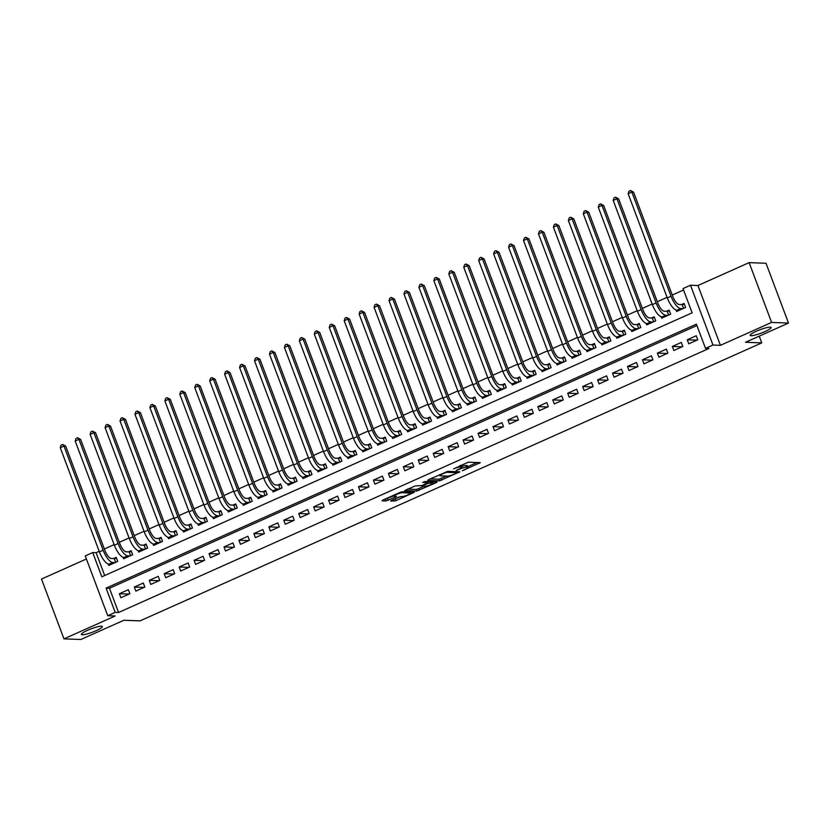 <?xml version="1.0" encoding="UTF-8"?>
<svg xmlns="http://www.w3.org/2000/svg" width="830" height="830" viewBox="0 0 830 830"><rect width="100%" height="100%" fill="white"/><g stroke="black" fill="none" stroke-linecap="round" stroke-linejoin="round"><path stroke-width="1.25" d="M462.403 470.724L480.28 462.632L468.338 462.186L453.574 468.919A5.499 0.882 159.4 0 1 460.391 466.906L461.387 466.937A5.499 0.882 159.4 0 1 461.833 467.103A5.499 0.882 159.4 0 1 458.814 469.116L456.23 470.496L459.737 469.147A5.499 0.882 159.4 0 1 466.564 467.134L467.549 467.166A5.499 0.882 159.4 0 1 468.006 467.332A5.499 0.882 159.4 0 1 464.987 469.344L462.403 470.724M101.416 626.214A11.195 1.795 159.4 0 0 89.339 629.565A11.195 1.795 159.4 0 0 81.382 634.431A11.195 1.795 159.4 0 0 82.294 634.774A11.195 1.795 159.4 0 0 94.371 631.433A11.195 1.795 159.4 0 0 102.329 626.557A11.195 1.795 159.4 0 0 101.416 626.214M770.188 327.155A11.195 1.795 159.4 0 0 758.101 330.496A11.195 1.795 159.4 0 0 750.144 335.372A11.195 1.795 159.4 0 0 751.057 335.704A11.195 1.795 159.4 0 0 763.144 332.363A11.195 1.795 159.4 0 0 771.101 327.487A11.195 1.795 159.4 0 0 770.188 327.155M391.407 500.428L390.608 501.113L396.086 500.604L414.336 492.232L402.26 491.744L400.122 492.377L382.817 500.117L382.018 500.791L386.064 500.947L395.599 497.004L396.543 496.371L394.395 496.247A4.596 0.737 159.4 0 1 394.022 496.101A4.596 0.737 159.4 0 1 397.29 494.109A4.596 0.737 159.4 0 1 402.239 492.74L410.103 493.03A4.596 0.737 159.4 0 1 410.477 493.165A4.596 0.737 159.4 0 1 407.219 495.168A4.596 0.737 159.4 0 1 402.26 496.537L398.815 497.118L391.407 500.428M115.194 612.364L107.724 615.704L85.251 555.903L92.721 552.562L101.831 576.809L692.137 312.827L683.028 288.581L690.498 285.24L712.98 345.041L705.51 348.382L696.391 324.146L106.084 588.117L115.194 612.364L118.576 612.488L708.882 348.507L705.51 348.382M788.5 323.057L771.599 322.434L749.127 262.633L766.028 263.255L788.5 323.057L745.537 342.271L761.764 342.873L140.062 620.882L123.846 620.28L80.873 639.494L63.972 638.872L115.163 615.985L107.724 615.704M749.127 262.633L697.937 285.52L720.419 345.322L771.599 322.434M720.419 345.322L712.98 345.041M439.578 480.84L459.82 471.782L447.878 471.336L428.436 479.709L427.637 480.394L439.578 480.84L438.966 479.221L446.685 476.088M436.207 482.666L416.764 491.038L404.687 490.54L415.166 485.965L422.138 485.519L428 482.687L422.719 482.417L424.867 481.535L437.016 481.981L436.207 482.666L435.937 481.94M86.403 558.984L41.5 579.07L63.972 638.872M108.211 564.016L108.751 565.438L117.715 561.433L116.2 557.387L113.586 558.559M123.162 557.335L123.691 558.756L132.665 554.751L131.14 550.705L128.525 551.877M138.102 550.653L138.641 552.075L147.605 548.07L146.09 544.024L143.476 545.196M153.052 543.972L153.581 545.393L162.545 541.378L161.03 537.342L158.416 538.514M167.992 537.29L168.532 538.712L177.496 534.696L175.97 530.661L173.356 531.833M182.932 530.598L183.472 532.03L192.436 528.015L190.921 523.979L188.306 525.141M197.882 523.917L198.412 525.338L207.386 521.333L205.861 517.298L203.246 518.46M212.822 517.235L213.362 518.657L222.326 514.652L220.811 510.606L218.197 511.778M227.773 510.554L228.302 511.975L237.276 507.97L235.751 503.924L233.137 505.096M242.713 503.872L243.252 505.294L252.216 501.289L250.702 497.243L248.087 498.415M257.663 497.191L258.192 498.612L267.156 494.597L265.642 490.561L263.027 491.734M272.603 490.509L273.143 491.931L282.107 487.916L280.592 483.88L277.967 485.042M287.554 483.817L288.083 485.249L297.047 481.234L295.532 477.198L292.917 478.36M302.494 477.136L303.033 478.557L311.997 474.553L310.472 470.506L307.857 471.679M317.433 470.454L317.973 471.876L326.937 467.871L325.422 463.825L322.808 464.997M332.384 463.773L332.913 465.194L341.887 461.19L340.362 457.143L337.748 458.316M347.324 457.091L347.863 458.513L356.827 454.498L355.313 450.462L352.698 451.634M362.274 450.41L362.803 451.831L371.778 447.816L370.253 443.78L367.638 444.953M377.214 443.718L377.754 445.15L386.718 441.135L385.203 437.099L382.578 438.261M392.165 437.037L392.694 438.468L401.658 434.453L400.143 430.417L397.529 431.579M407.105 430.355L407.644 431.776L416.608 427.772L415.083 423.725L412.469 424.898M422.045 423.674L422.584 425.095L431.548 421.09L430.033 417.044L427.419 418.216M436.995 416.992L437.524 418.413L446.499 414.409L444.973 410.362L442.359 411.535M451.935 410.311L452.475 411.732L461.439 407.717L459.924 403.681L457.309 404.853M466.885 403.629L467.415 405.05L476.389 401.035L474.864 396.999L472.249 398.172M481.825 396.937L482.365 398.369L491.329 394.354L489.814 390.318L487.2 391.48M496.776 390.256L497.305 391.677L506.269 387.672L504.754 383.636L502.14 384.798M511.716 383.574L512.255 384.995L521.219 380.991L519.694 376.945L517.08 378.117M526.656 376.893L527.195 378.314L536.159 374.309L534.645 370.263L532.03 371.435M541.606 370.211L542.135 371.632L551.11 367.628L549.585 363.582L546.97 364.754M556.546 363.53L557.086 364.951L566.05 360.936L564.535 356.9L561.92 358.072M571.497 356.848L572.026 358.27L581 354.254L579.475 350.219L576.86 351.391M586.437 350.156L586.976 351.588L595.94 347.573L594.425 343.537L591.811 344.699M601.387 343.475L601.916 344.896L610.88 340.891L609.365 336.856L606.751 338.018M616.327 336.793L616.866 338.215L625.83 334.21L624.316 330.164L621.691 331.336M631.277 330.112L631.806 331.533L640.77 327.528L639.256 323.482L636.641 324.655M646.217 323.43L646.757 324.852L655.721 320.847L654.196 316.801L651.581 317.973M661.157 316.749L661.697 318.17L670.661 314.155L669.146 310.119L666.532 311.292M688.786 343.807L697.76 339.802L696.235 335.756L687.271 339.771L688.786 343.807M673.846 350.488L682.81 346.483L681.295 342.448L672.331 346.452L673.846 350.488M658.906 357.18L667.87 353.165L666.345 349.129L657.381 353.134L658.906 357.18M643.956 363.862L652.92 359.846L651.405 355.811L642.441 359.815L643.956 363.862M629.015 370.543L637.98 366.528L636.465 362.492L627.49 366.497L629.015 370.543M614.065 377.225L623.04 373.22L621.514 369.174L612.55 373.189L614.065 377.225M599.125 383.906L608.089 379.901L606.574 375.855L597.6 379.87L599.125 383.906M584.175 390.588L593.149 386.583L591.624 382.537L582.66 386.552L584.175 390.588M569.235 397.269L578.199 393.264L576.684 389.229L567.72 393.233L569.235 397.269M554.295 403.961L563.259 399.946L561.734 395.91L552.77 399.915L554.295 403.961M539.344 410.643L548.308 406.627L546.794 402.592L537.83 406.596L539.344 410.643M524.404 417.324L533.368 413.309L531.854 409.273L522.879 413.278L524.404 417.324M509.454 424.006L518.428 420.001L516.903 415.955L507.939 419.97L509.454 424.006M494.514 430.687L503.478 426.682L501.963 422.636L492.989 426.651L494.514 430.687M479.564 437.369L488.538 433.364L487.013 429.318L478.049 433.333L479.564 437.369M464.624 444.06L473.588 440.045L472.073 436.009L463.109 440.014L464.624 444.06M449.684 450.742L458.648 446.727L457.123 442.691L448.159 446.696L449.684 450.742M434.733 457.423L443.697 453.408L442.183 449.372L433.219 453.377L434.733 457.423M419.793 464.105L428.757 460.09L427.243 456.054L418.268 460.069L419.793 464.105M404.843 470.786L413.807 466.782L412.292 462.735L403.328 466.751L404.843 470.786M389.903 477.468L398.867 473.463L397.352 469.417L388.378 473.432L389.903 477.468M374.952 484.149L383.927 480.145L382.402 476.098L373.438 480.114L374.952 484.149M360.013 490.841L368.977 486.826L367.462 482.79L358.498 486.795L360.013 490.841M345.062 497.523L354.037 493.508L352.511 489.472L343.547 493.477L345.062 497.523M330.122 504.204L339.086 500.189L337.571 496.153L328.607 500.158L330.122 504.204M315.182 510.886L324.146 506.881L322.621 502.835L313.657 506.85L315.182 510.886M300.232 517.567L309.196 513.562L307.681 509.516L298.717 513.531L300.232 517.567M285.292 524.249L294.256 520.244L292.741 516.198L283.767 520.213L285.292 524.249M270.341 530.93L279.316 526.926L277.791 522.89L268.827 526.894L270.341 530.93M255.401 537.622L264.365 533.607L262.851 529.571L253.876 533.576L255.401 537.622M240.451 544.304L249.425 540.288L247.9 536.253L238.936 540.257L240.451 544.304M225.511 550.985L234.475 546.97L232.96 542.934L223.996 546.939L225.511 550.985M210.571 557.667L219.535 553.662L218.01 549.616L209.046 553.631L210.571 557.667M195.621 564.348L204.585 560.343L203.07 556.297L194.106 560.312L195.621 564.348M180.681 571.03L189.645 567.025L188.13 562.979L179.156 566.994L180.681 571.03M165.73 577.711L174.705 573.706L173.179 569.671L164.216 573.675L165.73 577.711M150.79 584.403L159.754 580.388L158.24 576.352L149.265 580.357L150.79 584.403M135.84 591.085L144.814 587.069L143.289 583.034L134.325 587.038L135.84 591.085M696.92 325.547L109.467 588.252L118.576 612.488M128.349 589.715L119.385 593.72L120.9 597.766L129.864 593.751L128.349 589.715M683.557 289.981L672.248 295.044M667.081 297.348L657.298 301.726M652.141 304.039L642.358 308.407M637.191 310.721L627.418 315.089M622.251 317.402L612.467 321.781M607.311 324.084L597.527 328.462M592.361 330.765L582.577 335.144M577.421 337.447L567.637 341.825M562.47 344.139L552.687 348.507M547.53 350.82L537.747 355.188M532.58 357.502L522.807 361.87M517.64 364.183L507.856 368.562M502.69 370.865L492.916 375.243M487.75 377.546L477.966 381.925M472.81 384.228L463.026 388.606M457.859 390.92L448.076 395.288M442.919 397.601L433.136 401.969M427.969 404.283L418.185 408.651M413.029 410.964L403.245 415.342M398.078 417.646L388.305 422.024M383.138 424.327L373.355 428.705M368.198 431.009L358.415 435.387M353.248 437.701L343.464 442.068M338.308 444.382L328.524 448.75M323.358 451.064L313.574 455.431M308.418 457.745L298.634 462.123M293.467 464.427L283.694 468.805M278.527 471.108L268.744 475.486M263.587 477.79L253.804 482.168M248.637 484.481L238.853 488.849M233.697 491.163L223.913 495.531M218.747 497.844L208.963 502.223M203.807 504.526L194.023 508.904M188.856 511.207L179.083 515.586M173.916 517.889L164.132 522.267M158.966 524.581L149.193 528.949M144.026 531.262L134.242 535.63M129.086 537.944L119.302 542.312M114.135 544.625L104.352 549.004M99.195 551.307L96.104 552.687L104.684 575.532M676.108 310.067L676.637 311.489L685.611 307.474L684.086 303.438L681.472 304.6M761.764 342.873L759.232 336.14M96.104 552.687L92.721 552.562M697.937 285.52L690.498 285.24M109.467 588.252L106.084 588.117M687.271 339.771L697.024 340.134M672.331 346.452L682.073 346.815M657.381 353.134L667.133 353.497M642.441 359.815L652.183 360.179M627.49 366.497L637.243 366.86M612.55 373.189L622.293 373.542M597.6 379.87L607.353 380.223M582.66 386.552L592.413 386.915M567.72 393.233L577.462 393.596M552.77 399.915L562.522 400.278M537.83 406.596L547.572 406.959M522.879 413.278L532.632 413.641M507.939 419.97L517.681 420.322M492.989 426.651L502.741 427.014M478.049 433.333L487.801 433.696M463.109 440.014L472.851 440.377M448.159 446.696L457.911 447.059M433.219 453.377L442.961 453.74M418.268 460.069L428.021 460.422M403.328 466.751L413.07 467.103M388.378 473.432L398.13 473.795M373.438 480.114L383.18 480.477M358.498 486.795L368.24 487.158M343.547 493.477L353.3 493.84M328.607 500.158L338.35 500.521M313.657 506.85L323.41 507.203M298.717 513.531L308.459 513.884M283.767 520.213L293.519 520.576M268.827 526.894L278.569 527.258M253.876 533.576L263.629 533.939M238.936 540.257L248.689 540.621M223.996 546.939L233.738 547.302M209.046 553.631L218.798 553.984M194.106 560.312L203.848 560.675M179.156 566.994L188.908 567.357M164.216 573.675L173.958 574.038M149.265 580.357L159.018 580.72M134.325 587.038L144.078 587.401M119.385 593.72L129.127 594.083M468.006 467.332L467.394 465.713A5.499 0.882 159.4 0 0 466.948 465.547L467.549 467.166M461.625 466.543A5.499 0.882 159.4 0 1 465.952 465.516L466.948 465.547M461.833 467.103L461.221 465.485A5.499 0.882 159.4 0 0 460.775 465.319L461.387 466.937M467.757 466.668L477.053 462.507M430.262 478.9L438.966 479.221M456.479 473.152L457.04 472.675L446.55 472.291L442.94 473.681A5.499 0.882 159.4 0 0 439.921 475.694A5.499 0.882 159.4 0 0 440.367 475.86L447.536 476.119A5.499 0.882 159.4 0 0 454.352 474.096L456.479 473.152M433.779 481.867L432.98 482.22M423.871 486.287L418.289 488.787L418.901 490.406M407.447 489.098L416.162 489.42L418.289 488.787M425.033 486.339A4.596 0.737 159.4 0 0 429.992 484.959A4.596 0.737 159.4 0 0 433.26 482.967A4.596 0.737 159.4 0 0 432.887 482.821L427.979 483.351L422.128 486.183L425.033 486.339M427.616 481.639L428 482.687M384.643 499.297L393.928 495.863M393.233 499.619L401.066 496.496M410.196 492.408L410.964 492.065M683.567 308.387L682.156 304.631L679.137 304.517A8.746 3.081 -114.1 0 1 672.725 296.31L633.57 192.145L631.879 192.083L671.034 296.248A13.114 4.617 65.9 0 0 680.662 308.563L682.997 308.646M682.156 304.631L684.377 304.205M628.144 193.753L628.984 191.17L630.478 190.506L631.879 192.083L628.144 193.753L667.299 297.918A13.114 4.617 65.9 0 0 676.927 310.233L679.251 310.316M630.478 190.506L633.57 192.145M668.617 315.068L667.206 311.312L664.197 311.198A8.746 3.081 -114.1 0 1 657.775 302.992L618.63 198.827L616.939 198.764L656.094 302.929A13.114 4.617 65.9 0 0 665.712 315.244L668.046 315.327M667.206 311.312L669.437 310.887M613.204 200.435L614.034 197.851L615.528 197.187L616.939 198.764L613.204 200.435L652.349 304.6A13.114 4.617 65.9 0 0 661.977 316.915L664.311 316.998M615.528 197.187L618.63 198.827M653.677 321.75L652.266 317.994L649.257 317.88A8.746 3.081 -114.1 0 1 642.835 309.683L603.68 205.518L601.989 205.446L641.144 309.611A13.114 4.617 65.9 0 0 650.772 321.926L653.106 322.009M652.266 317.994L654.486 317.568M598.254 207.126L599.094 204.543L600.588 203.869L601.989 205.446L598.254 207.126L637.409 311.292A13.114 4.617 65.9 0 0 647.037 323.596L649.371 323.679M600.588 203.869L603.68 205.518M638.737 328.441L637.316 324.675L634.307 324.572A8.746 3.081 -114.1 0 1 627.895 316.365L588.74 212.2L587.049 212.138L626.204 316.303A13.114 4.617 65.9 0 0 635.822 328.607L638.156 328.69M637.316 324.675L639.546 324.25M583.314 213.808L584.154 211.225L585.648 210.55L587.049 212.138L583.314 213.808L622.469 317.973A13.114 4.617 65.9 0 0 632.087 330.278L634.421 330.361M585.648 210.55L588.74 212.2M623.787 335.123L622.376 331.367L619.367 331.253A8.746 3.081 -114.1 0 1 612.945 323.046L573.789 218.881L572.098 218.819L611.254 322.984A13.114 4.617 65.9 0 0 620.882 335.289L623.216 335.382M622.376 331.367L624.596 330.931M568.363 220.49L569.204 217.906L570.698 217.232L572.098 218.819L568.363 220.49L607.519 324.655A13.114 4.617 65.9 0 0 617.147 336.959L619.481 337.053M570.698 217.232L573.789 218.881M608.847 341.804L607.436 338.049L604.416 337.935A8.746 3.081 -114.1 0 1 598.005 329.728L558.849 225.563L557.158 225.501L596.314 329.666A13.114 4.617 65.9 0 0 605.942 341.97L608.265 342.064M607.436 338.049L609.656 337.623M553.423 227.171L554.264 224.588L555.758 223.924L557.158 225.501L553.423 227.171L592.578 331.336A13.114 4.617 65.9 0 0 602.207 343.641L604.53 343.734M555.758 223.924L558.849 225.563M593.896 348.486L592.485 344.73L589.476 344.616A8.746 3.081 -114.1 0 1 583.054 336.409L543.899 232.244L542.218 232.182L581.363 336.347A13.114 4.617 65.9 0 0 590.991 348.662L593.326 348.745M592.485 344.73L594.716 344.305M538.473 233.853L539.313 231.269L540.807 230.605L542.218 232.182L538.473 233.853L577.628 338.018A13.114 4.617 65.9 0 0 587.256 350.333L589.591 350.416M540.807 230.605L543.899 232.244M578.956 355.167L577.545 351.412L574.526 351.298A8.746 3.081 -114.1 0 1 568.114 343.091L528.959 238.926L527.268 238.864L566.423 343.029A13.114 4.617 65.9 0 0 576.051 355.344L578.386 355.427M577.545 351.412L579.765 350.986M523.533 240.534L524.373 237.951L525.867 237.287L527.268 238.864L523.533 240.534L562.688 344.699A13.114 4.617 65.9 0 0 572.316 357.014L574.64 357.097M525.867 237.287L528.959 238.926M564.006 361.849L562.595 358.093L559.586 357.979A8.746 3.081 -114.1 0 1 553.164 349.772L514.019 245.607L512.328 245.545L551.473 349.71A13.114 4.617 65.9 0 0 561.101 362.025L563.435 362.108M562.595 358.093L564.825 357.668M508.593 247.216L509.423 244.632L510.917 243.968L512.328 245.545L508.593 247.216L547.738 351.381A13.114 4.617 65.9 0 0 557.366 363.696L559.7 363.779M510.917 243.968L514.019 245.607M549.066 368.541L547.655 364.775L544.636 364.671A8.746 3.081 -114.1 0 1 538.224 356.464L499.069 252.299L497.377 252.237L536.533 356.402A13.114 4.617 65.9 0 0 546.161 368.707L548.495 368.79M547.655 364.775L549.875 364.349M493.643 253.907L494.483 251.324L495.977 250.65L497.377 252.237L493.643 253.907L532.798 358.072A13.114 4.617 65.9 0 0 542.426 370.377L544.76 370.46M495.977 250.65L499.069 252.299M534.126 375.222L532.704 371.456L529.696 371.352A8.746 3.081 -114.1 0 1 523.284 363.146L484.129 258.981L482.438 258.919L521.593 363.084A13.114 4.617 65.9 0 0 531.21 375.388L533.545 375.471M532.704 371.456L534.935 371.031M478.703 260.589L479.533 258.006L481.037 257.331L482.438 258.919L478.703 260.589L517.858 364.754A13.114 4.617 65.9 0 0 527.475 377.059L529.81 377.142M481.037 257.331L484.129 258.981M519.175 381.904L517.764 378.148L514.756 378.034A8.746 3.081 -114.1 0 1 508.334 369.827L469.178 265.662L467.487 265.6L506.642 369.765A13.114 4.617 65.9 0 0 516.27 382.07L518.605 382.163M517.764 378.148L519.985 377.723M463.752 267.27L464.593 264.687L466.087 264.013L467.487 265.6L463.752 267.27L502.907 371.435A13.114 4.617 65.9 0 0 512.535 383.74L514.87 383.834M466.087 264.013L469.178 265.662M504.235 388.585L502.824 384.83L499.805 384.715A8.746 3.081 -114.1 0 1 493.394 376.509L454.238 272.344L452.547 272.281L491.702 376.447A13.114 4.617 65.9 0 0 501.33 388.751L503.654 388.845M502.824 384.83L505.045 384.404M448.812 273.952L449.653 271.369L451.147 270.705L452.547 272.281L448.812 273.952L487.967 378.117A13.114 4.617 65.9 0 0 497.585 390.422L499.919 390.515M451.147 270.705L454.238 272.344M489.285 395.267L487.874 391.511L484.865 391.397A8.746 3.081 -114.1 0 1 478.443 383.19L439.288 279.025L437.607 278.963L476.752 383.128A13.114 4.617 65.9 0 0 486.38 395.443L488.714 395.526M487.874 391.511L490.094 391.086M433.862 280.633L434.702 278.05L436.196 277.386L437.607 278.963L433.862 280.633L473.017 384.798A13.114 4.617 65.9 0 0 482.645 397.114L484.979 397.197M436.196 277.386L439.288 279.025M474.345 401.948L472.934 398.193L469.915 398.078A8.746 3.081 -114.1 0 1 463.503 389.872L424.348 285.707L422.657 285.644L461.812 389.81A13.114 4.617 65.9 0 0 471.44 402.125L473.764 402.208M472.934 398.193L475.154 397.767M418.922 287.315L419.762 284.732L421.256 284.068L422.657 285.644L418.922 287.315L458.077 391.48A13.114 4.617 65.9 0 0 467.705 403.795L470.029 403.878M421.256 284.068L424.348 285.707M459.395 408.63L457.984 404.874L454.975 404.76A8.746 3.081 -114.1 0 1 448.553 396.553L409.408 292.388L407.717 292.326L446.862 396.491A13.114 4.617 65.9 0 0 456.49 408.806L458.824 408.889M457.984 404.874L460.214 404.449M403.982 293.996L404.812 291.413L406.306 290.749L407.717 292.326L403.982 293.996L443.127 398.161A13.114 4.617 65.9 0 0 452.755 410.477L455.089 410.56M406.306 290.749L409.408 292.388M444.455 415.322L443.044 411.556L440.025 411.452A8.746 3.081 -114.1 0 1 433.613 403.245L394.458 299.08L392.766 299.018L431.922 403.183A13.114 4.617 65.9 0 0 441.55 415.488L443.884 415.571M443.044 411.556L445.264 411.13M389.031 300.688L389.872 298.105L391.366 297.431L392.766 299.018L389.031 300.688L428.187 404.853A13.114 4.617 65.9 0 0 437.815 417.158L440.149 417.241M391.366 297.431L394.458 299.08M429.515 422.003L428.093 418.237L425.085 418.133A8.746 3.081 -114.1 0 1 418.662 409.927L379.518 305.762L377.826 305.699L416.982 409.864A13.114 4.617 65.9 0 0 426.599 422.169L428.934 422.252M428.093 418.237L430.324 417.812M374.091 307.37L374.921 304.786L376.415 304.112L377.826 305.699L374.091 307.37L413.236 411.535A13.114 4.617 65.9 0 0 422.864 423.84L425.199 423.923M376.415 304.112L379.518 305.762M414.564 428.685L413.153 424.929L410.145 424.815A8.746 3.081 -114.1 0 1 403.722 416.608L364.567 312.443L362.876 312.381L402.031 416.546A13.114 4.617 65.9 0 0 411.659 428.851L413.994 428.944M413.153 424.929L415.374 424.504M359.141 314.051L359.981 311.468L361.475 310.794L362.876 312.381L359.141 314.051L398.296 418.216A13.114 4.617 65.9 0 0 407.924 430.521L410.259 430.614M361.475 310.794L364.567 312.443M399.624 435.366L398.203 431.61L395.194 431.496A8.746 3.081 -114.1 0 1 388.782 423.29L349.627 319.125L347.936 319.062L387.091 423.227A13.114 4.617 65.9 0 0 396.719 435.532L399.043 435.626M398.203 431.61L400.434 431.185M344.201 320.733L345.041 318.149L346.535 317.485L347.936 319.062L344.201 320.733L383.356 424.898A13.114 4.617 65.9 0 0 392.974 437.202L395.308 437.296M346.535 317.485L349.627 319.125M384.674 442.048L383.263 438.292L380.254 438.178A8.746 3.081 -114.1 0 1 373.832 429.971L334.677 325.806L332.986 325.744L372.141 429.909A13.114 4.617 65.9 0 0 381.769 442.224L384.103 442.307M383.263 438.292L385.483 437.867M329.251 327.414L330.091 324.831L331.585 324.167L332.986 325.744L329.251 327.414L368.406 431.579A13.114 4.617 65.9 0 0 378.034 443.894L380.368 443.977M331.585 324.167L334.677 325.806M369.734 448.729L368.323 444.973L365.304 444.859A8.746 3.081 -114.1 0 1 358.892 436.653L319.737 332.488L318.046 332.425L357.201 436.59A13.114 4.617 65.9 0 0 366.829 448.906L369.153 448.989M368.323 444.973L370.543 444.548M314.311 334.096L315.151 331.512L316.645 330.848L318.046 332.425L314.311 334.096L353.466 438.261A13.114 4.617 65.9 0 0 363.094 450.576L365.418 450.659M316.645 330.848L319.737 332.488M354.784 455.411L353.373 451.655L350.364 451.541A8.746 3.081 -114.1 0 1 343.942 443.334L304.786 339.169L303.106 339.107L342.251 443.272A13.114 4.617 65.9 0 0 351.879 455.587L354.213 455.67M353.373 451.655L355.603 451.23M299.36 340.777L300.201 338.194L301.695 337.53L303.106 339.107L299.36 340.777L338.515 444.953A13.114 4.617 65.9 0 0 348.144 457.257L350.478 457.34M301.695 337.53L304.786 339.169M339.844 462.103L338.433 458.336L335.413 458.233A8.746 3.081 -114.1 0 1 329.002 450.026L289.846 345.861L288.155 345.799L327.311 449.964A13.114 4.617 65.9 0 0 336.939 462.269L339.273 462.352M338.433 458.336L340.653 457.911M284.42 347.469L285.261 344.886L286.755 344.211L288.155 345.799L284.42 347.469L323.576 451.634A13.114 4.617 65.9 0 0 333.204 463.939L335.528 464.022M286.755 344.211L289.846 345.861M324.893 468.784L323.482 465.018L320.473 464.914A8.746 3.081 -114.1 0 1 314.051 456.708L274.906 352.543L273.215 352.48L312.37 456.645A13.114 4.617 65.9 0 0 321.988 468.95L324.323 469.043M323.482 465.018L325.713 464.593M269.48 354.151L270.31 351.567L271.804 350.893L273.215 352.48L269.48 354.151L308.625 458.316A13.114 4.617 65.9 0 0 318.253 470.62L320.588 470.714M271.804 350.893L274.906 352.543M309.953 475.466L308.542 471.71L305.533 471.596A8.746 3.081 -114.1 0 1 299.111 463.389L259.956 359.224L258.265 359.162L297.42 463.327A13.114 4.617 65.9 0 0 307.048 475.632L309.382 475.725M308.542 471.71L310.762 471.284M254.53 360.832L255.37 358.249L256.864 357.585L258.265 359.162L254.53 360.832L293.685 464.997A13.114 4.617 65.9 0 0 303.313 477.302L305.648 477.395M256.864 357.585L259.956 359.224M295.013 482.147L293.592 478.391L290.583 478.277A8.746 3.081 -114.1 0 1 284.171 470.071L245.016 365.906L243.325 365.843L282.48 470.008A13.114 4.617 65.9 0 0 292.098 482.313L294.432 482.406M293.592 478.391L295.822 477.966M239.59 367.514L240.43 364.93L241.924 364.266L243.325 365.843L239.59 367.514L278.745 471.679A13.114 4.617 65.9 0 0 288.363 483.994L290.697 484.077M241.924 364.266L245.016 365.906M280.063 488.829L278.652 485.073L275.643 484.959A8.746 3.081 -114.1 0 1 269.221 476.752L230.066 372.587L228.375 372.525L267.53 476.69A13.114 4.617 65.9 0 0 277.158 489.005L279.492 489.088M278.652 485.073L280.872 484.647M224.64 374.195L225.48 371.612L226.974 370.948L228.375 372.525L224.64 374.195L263.795 478.36A13.114 4.617 65.9 0 0 273.423 490.675L275.757 490.758M226.974 370.948L230.066 372.587M265.123 495.51L263.712 491.754L260.693 491.64A8.746 3.081 -114.1 0 1 254.281 483.434L215.126 379.269L213.435 379.206L252.59 483.371A13.114 4.617 65.9 0 0 262.218 495.686L264.542 495.769M263.712 491.754L265.932 491.329M209.7 380.877L210.54 378.293L212.034 377.629L213.435 379.206L209.7 380.877L248.855 485.042A13.114 4.617 65.9 0 0 258.483 497.357L260.807 497.44M212.034 377.629L215.126 379.269M250.172 502.192L248.761 498.436L245.753 498.322A8.746 3.081 -114.1 0 1 239.331 490.125L200.175 385.96L198.495 385.888L237.639 490.063A13.114 4.617 65.9 0 0 247.267 502.368L249.602 502.451M248.761 498.436L250.992 498.01M194.749 387.569L195.59 384.985L197.084 384.311L198.495 385.888L194.749 387.569L233.904 491.734A13.114 4.617 65.9 0 0 243.532 504.038L245.867 504.121M197.084 384.311L200.175 385.96M235.232 508.883L233.821 505.117L230.802 505.014A8.746 3.081 -114.1 0 1 224.391 496.807L185.235 392.642L183.544 392.58L222.699 496.745A13.114 4.617 65.9 0 0 232.327 509.049L234.662 509.132M233.821 505.117L236.042 504.692M179.809 394.25L180.65 391.667L182.144 390.992L183.544 392.58L179.809 394.25L218.964 498.415A13.114 4.617 65.9 0 0 228.592 510.72L230.916 510.803M182.144 390.992L185.235 392.642M220.282 515.565L218.871 511.809L215.862 511.695A8.746 3.081 -114.1 0 1 209.44 503.488L170.295 399.323L168.604 399.261L207.749 503.426A13.114 4.617 65.9 0 0 217.377 515.731L219.711 515.824M218.871 511.809L221.102 511.373M164.869 400.932L165.699 398.348L167.193 397.674L168.604 399.261L164.869 400.932L204.014 505.096A13.114 4.617 65.9 0 0 213.642 517.401L215.976 517.495M167.193 397.674L170.295 399.323M205.342 522.246L203.931 518.491L200.912 518.377A8.746 3.081 -114.1 0 1 194.5 510.17L155.345 406.005L153.654 405.943L192.809 510.108A13.114 4.617 65.9 0 0 202.437 522.412L204.771 522.506M203.931 518.491L206.151 518.065M149.919 407.613L150.759 405.03L152.253 404.366L153.654 405.943L149.919 407.613L189.074 511.778A13.114 4.617 65.9 0 0 198.702 524.083L201.036 524.176M152.253 404.366L155.345 406.005M190.402 528.928L188.981 525.172L185.972 525.058A8.746 3.081 -114.1 0 1 179.55 516.851L140.405 412.686L138.714 412.624L177.869 516.789A13.114 4.617 65.9 0 0 187.487 529.104L189.821 529.187M188.981 525.172L191.211 524.747M134.979 414.295L135.809 411.711L137.313 411.047L138.714 412.624L134.979 414.295L174.124 518.46A13.114 4.617 65.9 0 0 183.752 530.775L186.086 530.858M137.313 411.047L140.405 412.686M175.452 535.609L174.041 531.854L171.032 531.74A8.746 3.081 -114.1 0 1 164.61 523.533L125.455 419.368L123.763 419.306L162.919 523.471A13.114 4.617 65.9 0 0 172.547 535.786L174.881 535.869M174.041 531.854L176.261 531.428M120.028 420.976L120.869 418.393L122.363 417.729L123.763 419.306L120.028 420.976L159.184 525.141A13.114 4.617 65.9 0 0 168.812 537.456L171.146 537.539M122.363 417.729L125.455 419.368M160.512 542.291L159.101 538.535L156.082 538.421A8.746 3.081 -114.1 0 1 149.67 530.214L110.515 426.049L108.823 425.987L147.979 530.152A13.114 4.617 65.9 0 0 157.607 542.467L159.931 542.55M159.101 538.535L161.321 538.11M105.088 427.658L105.929 425.074L107.423 424.41L108.823 425.987L105.088 427.658L144.244 531.823A13.114 4.617 65.9 0 0 153.861 544.138L156.196 544.221M107.423 424.41L110.515 426.049M145.561 548.983L144.15 545.217L141.142 545.113A8.746 3.081 -114.1 0 1 134.719 536.906L95.564 432.741L93.883 432.679L133.028 536.844A13.114 4.617 65.9 0 0 142.656 549.149L144.991 549.232M144.15 545.217L146.371 544.791M90.138 434.349L90.978 431.766L92.472 431.092L93.883 432.679L90.138 434.349L129.293 538.514A13.114 4.617 65.9 0 0 138.921 550.819L141.256 550.902M92.472 431.092L95.564 432.741M130.621 555.664L129.21 551.898L126.191 551.794A8.746 3.081 -114.1 0 1 119.779 543.588L80.624 439.423L78.933 439.361L118.088 543.526A13.114 4.617 65.9 0 0 127.716 555.83L130.04 555.913M129.21 551.898L131.431 551.473M75.198 441.031L76.038 438.448L77.532 437.773L78.933 439.361L75.198 441.031L114.353 545.196A13.114 4.617 65.9 0 0 123.981 557.501L126.305 557.584M77.532 437.773L80.624 439.423M115.671 562.346L114.26 558.59L111.251 558.476A8.746 3.081 -114.1 0 1 104.829 550.269L65.684 446.104L63.993 446.042L103.138 550.207A13.114 4.617 65.9 0 0 112.766 562.512L115.1 562.605M114.26 558.59L116.491 558.165M60.258 447.712L61.088 445.129L62.582 444.455L63.993 446.042L60.258 447.712L99.403 551.877A13.114 4.617 65.9 0 0 109.031 564.182L111.365 564.276M62.582 444.455L65.684 446.104M465.952 465.516L466.564 467.134M459.913 465.64L460.391 466.906M479.211 462.59L479.481 463.316M458.751 471.741L459.021 472.467M441.104 478.588L441.705 480.207M456.656 471.668L457.04 472.675M446.343 471.731L446.55 472.291M416.162 489.42L416.764 491.038M427.481 481.628L427.855 482.635M432.503 481.815L432.887 482.821M429.733 481.711L430.116 482.718M409.73 492.014L410.103 493.03M401.886 491.785L402.239 492.74M395.329 496.278L395.599 497.004M387.589 498.695L388.191 500.314M385.452 499.328L386.064 500.947M413.122 492.149L413.402 492.864M395.485 498.986L396.086 500.604M393.347 499.619L393.96 501.237M680.662 308.563L676.927 310.233M671.034 296.248L667.299 297.918M665.712 315.244L661.977 316.915M656.094 302.929L652.349 304.6M650.772 321.926L647.037 323.596M641.144 309.611L637.409 311.292M635.822 328.607L632.087 330.278M626.204 316.303L622.469 317.973M620.882 335.289L617.147 336.959M611.254 322.984L607.519 324.655M605.942 341.97L602.207 343.641M596.314 329.666L592.578 331.336M590.991 348.662L587.256 350.333M581.363 336.347L577.628 338.018M576.051 355.344L572.316 357.014M566.423 343.029L562.688 344.699M561.101 362.025L557.366 363.696M551.473 349.71L547.738 351.381M546.161 368.707L542.426 370.377M536.533 356.402L532.798 358.072M531.21 375.388L527.475 377.059M521.593 363.084L517.858 364.754M516.27 382.07L512.535 383.74M506.642 369.765L502.907 371.435M501.33 388.751L497.585 390.422M491.702 376.447L487.967 378.117M486.38 395.443L482.645 397.114M476.752 383.128L473.017 384.798M471.44 402.125L467.705 403.795M461.812 389.81L458.077 391.48M456.49 408.806L452.755 410.477M446.862 396.491L443.127 398.161M441.55 415.488L437.815 417.158M431.922 403.183L428.187 404.853M426.599 422.169L422.864 423.84M416.982 409.864L413.236 411.535M411.659 428.851L407.924 430.521M402.031 416.546L398.296 418.216M396.719 435.532L392.974 437.202M387.091 423.227L383.356 424.898M381.769 442.224L378.034 443.894M372.141 429.909L368.406 431.579M366.829 448.906L363.094 450.576M357.201 436.59L353.466 438.261M351.879 455.587L348.144 457.257M342.251 443.272L338.515 444.953M336.939 462.269L333.204 463.939M327.311 449.964L323.576 451.634M321.988 468.95L318.253 470.62M312.37 456.645L308.625 458.316M307.048 475.632L303.313 477.302M297.42 463.327L293.685 464.997M292.098 482.313L288.363 483.994M282.48 470.008L278.745 471.679M277.158 489.005L273.423 490.675M267.53 476.69L263.795 478.36M262.218 495.686L258.483 497.357M252.59 483.371L248.855 485.042M247.267 502.368L243.532 504.038M237.639 490.063L233.904 491.734M232.327 509.049L228.592 510.72M222.699 496.745L218.964 498.415M217.377 515.731L213.642 517.401M207.749 503.426L204.014 505.096M202.437 522.412L198.702 524.083M192.809 510.108L189.074 511.778M187.487 529.104L183.752 530.775M177.869 516.789L174.124 518.46M172.547 535.786L168.812 537.456M162.919 523.471L159.184 525.141M157.607 542.467L153.861 544.138M147.979 530.152L144.244 531.823M142.656 549.149L138.921 550.819M133.028 536.844L129.293 538.514M127.716 555.83L123.981 557.501M118.088 543.526L114.353 545.196M112.766 562.512L109.031 564.182M103.138 550.207L99.403 551.877M456.749 471.668L457.133 472.706M439.558 474.739L439.921 475.694M432.835 481.825L433.26 482.967M421.91 485.612L422.128 486.183M410.051 492.034L410.477 493.165M393.7 495.251L394.022 496.101"/></g></svg>
